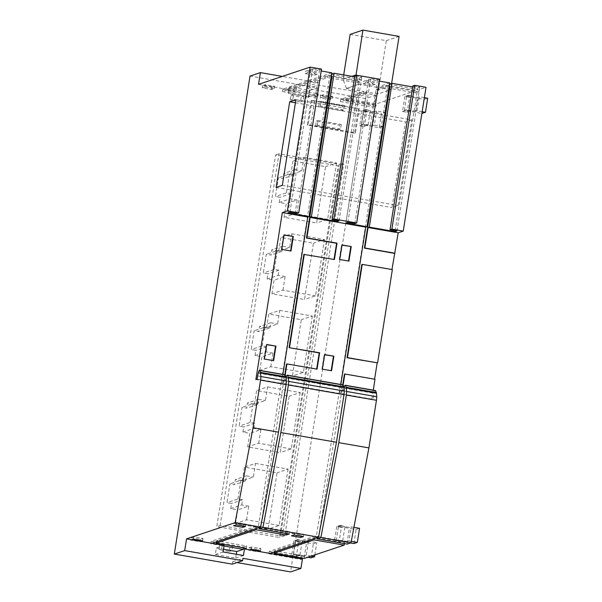 <?xml version="1.0" encoding="UTF-8"?>
<svg xmlns="http://www.w3.org/2000/svg" width="602" height="602" viewBox="0 0 602 602"><rect width="100%" height="100%" fill="white"/><g stroke="black" fill="none" stroke-linecap="round" stroke-linejoin="round"><path stroke-width="0.45" stroke-dasharray="3.01 2.26" d="M389.735 82.925L376.724 87.267L376.355 89.615L387.718 85.823L316.471 535.645L269.177 551.44L268.801 553.787L269.967 553.396M340.822 384.482L339.31 394.054L340.559 393.633L341.063 390.465A4.771 0.805 99.9 0 1 341.665 387.65L341.838 387.026A4.771 0.805 99.9 0 1 342.922 384.851M385.671 87.681L386.04 85.334L379.042 87.674L378.673 90.022L385.671 87.681L415.801 92.926L418.819 91.918L419.188 89.57L426.02 87.29M378.673 90.022L376.355 89.615M389.231 86.086L387.718 85.823M418.819 91.918L388.689 86.673L390.036 86.221M258.529 84.348L284.024 88.787L282.857 89.179L282.481 91.527L329.783 75.732L258.536 525.561L211.234 541.348L210.866 543.696L222.951 545.803L224.117 545.412M210.866 543.696L212.032 543.305M331.792 72.834L284.024 88.787L296.109 90.887L297.14 84.348L317.502 87.892L316.464 94.439L374.406 104.522L375.889 95.139L317.954 85.048L318.33 82.7L282.278 76.416M282.857 89.179L294.935 91.278L296.109 90.887M341.349 163.624L343.667 164.03L284.799 535.675L282.481 535.268L341.349 163.624L339.257 164.323L280.389 535.968L220.136 525.478L216.765 526.599L275.633 154.955L338.204 165.851L279.343 537.496L216.765 526.599M282.481 535.268L280.389 535.968M282.887 374.391L281.375 383.963L282.624 383.542L283.128 380.374A4.771 0.805 99.9 0 1 283.73 377.559L283.903 376.935A4.771 0.805 99.9 0 1 284.987 374.76M255.88 379.523L281.375 383.963M286.085 377.83L286.048 377.966A4.771 0.805 -80.1 0 0 285.446 380.78L284.942 383.948L283.692 384.369L285.175 374.986M283.692 384.369L339.31 394.054M284.806 374.73L260.937 525.441M259.334 527.518L259.507 526.411L260.839 525.967L258.536 525.561M332.101 76.138L330.754 76.582L331.123 74.234L331.597 74.076M344.02 387.921L343.983 388.057A4.771 0.805 -80.1 0 0 343.381 390.871L342.877 394.039L341.627 394.453L343.11 385.077M342.741 384.821L318.872 535.532M317.269 537.609L317.442 536.502L318.774 536.058L316.471 535.645M341.627 394.453L371.75 399.705L373.27 390.134M342.711 540.701L345.014 526.148L341.387 527.36L339.009 542.379L342.636 541.168L342.711 540.701L338.076 539.896L336.262 540.498L350.53 542.981M410.835 110.595L413.138 96.042L409.51 97.253L407.133 112.281L410.76 111.069L410.835 110.595L406.199 109.79L404.386 110.392L421.882 113.439M411.783 119.866L405.56 121.943L391.992 207.585L398.215 205.508L411.783 119.866L295.906 99.684M368.07 124.87L370.38 110.316L366.753 111.528L364.368 126.555L367.995 125.344L368.07 124.87L363.435 124.065L361.621 124.674L379.237 127.737L381.465 113.65L384.926 112.499L376.581 111.046L374.85 111.626L370.215 110.813M299.954 554.976L302.257 540.423L298.63 541.634L296.252 556.662L299.879 555.45L299.954 554.976L295.319 554.171L293.505 554.781L307.765 557.264M374.594 379.177L374.993 379.252M375.362 390.502A4.771 0.805 -80.1 0 0 374.286 392.677L374.113 393.302A4.771 0.805 -80.1 0 0 373.511 396.116L373.007 399.284L371.75 399.705M347.196 544.095L347.572 541.747L344.555 542.756L344.419 543.614M304.266 558.43L304.635 556.082L301.617 557.091L301.482 557.949M301.339 558.859L301.248 559.439L302.415 559.047M375.889 95.139L365.527 98.593L290.563 571.9M374.406 104.522L373.24 104.914L372.864 107.261L375.881 106.253L376.258 103.905L416.17 90.578L415.801 92.926M391.962 269.538L392.361 269.613M388.689 86.673L389.058 84.325L389.532 84.167M366.182 80.427L363.503 81.323L372.773 82.941L375.452 82.045L366.182 80.427L365.805 82.775L363.134 83.67L363.503 81.323M363.939 91.534L363.57 93.882L340.423 101.61L340.792 99.262L363.939 91.534L346.331 88.471L359.116 84.197L376.724 87.267M330.837 96.937L332.515 96.38L323.244 94.762L320.565 95.658L329.836 97.268L330.837 96.937M282.481 91.527L314.929 97.17L317.946 96.169L287.816 90.917L288.192 88.569L318.315 93.822L316.464 94.439M288.192 88.569L328.105 75.242L358.235 80.495L357.859 82.843L360.876 81.834L361.253 79.487L358.235 80.495M331.123 74.234L361.253 79.487M354.713 76.83L359.838 77.718L361.825 77.056L354.871 75.844M379.441 79.178L377.582 79.803L370.629 78.591L368.642 79.253L379.14 81.082M308.247 70.336L305.568 71.232L314.838 72.85L317.51 71.954L308.247 70.336L307.87 72.684L305.191 73.579L305.568 71.232M321.506 69.095L319.647 69.712L312.694 68.5L310.707 69.162L321.205 70.991M272.902 86.846L274.58 86.289L265.309 84.671L262.63 85.567L271.901 87.185L272.902 86.846M412.648 86.914L417.773 87.809L419.76 87.147L412.806 85.935M389.058 84.325L419.188 89.57M257.129 379.102L282.624 383.542M284.942 383.948L340.559 393.633M342.877 394.039L373.007 399.284M328.105 75.242L327.736 77.59L357.859 82.843M330.754 76.582L360.876 81.834M317.946 96.169L318.315 93.822M375.881 106.253L345.751 101.008L346.127 98.66L366.257 91.94L377.845 93.957L390.63 89.69L379.042 87.674M386.04 85.334L416.17 90.578M346.127 98.66L376.258 103.905M250.026 76.07L307.961 86.161L318.33 82.7M219.768 544.968L230.054 546.759L229.309 551.455L219.023 549.664L219.768 544.968L222.364 544.103L232.643 545.894L230.054 546.759M290.977 95.387L301.263 97.178L300.518 101.873L290.232 100.082L290.977 95.387L293.565 94.522L303.852 96.312L301.263 97.178M311.151 100.617L358.423 108.849L354.555 133.268L307.283 125.028L311.151 100.617L312.009 100.323L359.289 108.556L358.423 108.849M232.252 564.157L232.628 561.809L237 562.569M365.527 98.593L307.592 88.509L307.961 86.161M307.592 88.509L317.954 85.048M232.628 561.809L242.99 558.347M295.416 102.761L405.56 121.943M276.122 187.41L391.992 207.585M282.338 185.333L398.215 205.508M404.386 110.392L406.613 96.305L424.229 99.375L427.683 98.224M421.994 113.462L424.229 99.375M424.38 97.644L419.338 96.771L417.615 97.343L412.98 96.538M422.152 111.731L417.111 110.858L419.338 96.771M417.111 110.858L415.38 111.43L417.615 97.343M415.38 111.43L410.745 110.625M406.613 96.305L408.427 95.703L413.062 96.508M361.621 124.674L363.856 110.587L381.465 113.65M379.237 127.737L382.691 126.586L384.926 112.499M382.691 126.586L374.346 125.133L376.581 111.046M374.346 125.133L372.623 125.713L374.85 111.626M372.623 125.713L367.988 124.9M363.856 110.587L365.67 109.978L370.305 110.783M336.262 540.498L338.497 526.411L356.106 529.482L359.56 528.33M353.878 543.568L356.106 529.482M353.923 527.344L351.222 526.878L349.491 527.45L344.856 526.645M351.282 541.364L348.987 540.965L351.222 526.878M348.987 540.965L347.264 541.537L349.491 527.45M347.264 541.537L342.628 540.731M338.497 526.411L340.311 525.809L344.946 526.615M293.505 554.781L295.732 540.694L313.349 543.756L316.802 542.605L308.457 541.153L306.727 541.725L302.099 540.92M311.114 557.843L313.349 543.756M314.854 554.893L316.802 542.605M311.219 556.105L306.23 555.24L308.457 541.153M306.23 555.24L304.499 555.812L306.727 541.725M304.499 555.812L299.864 555.006M295.732 540.694L297.546 540.084L302.181 540.889M408.427 95.703L408.502 95.236L413.138 96.042M408.502 95.236L404.875 96.448L409.51 97.253M404.875 96.448L402.497 111.468L407.133 112.281M402.497 111.468L406.124 110.256L410.76 111.069M406.124 110.256L406.199 109.79M365.67 109.978L365.745 109.511L370.38 110.316M365.745 109.511L362.118 110.723L366.753 111.528M362.118 110.723L359.733 125.75L364.368 126.555M359.733 125.75L363.36 124.539L367.995 125.344M363.36 124.539L363.435 124.065M340.311 525.809L340.386 525.335L345.014 526.148M340.386 525.335L336.751 526.547L341.387 527.36M336.751 526.547L334.373 541.574L339.009 542.379M334.373 541.574L338 540.363L342.636 541.168M338 540.363L338.076 539.896M297.546 540.084L297.621 539.618L302.257 540.423M297.621 539.618L293.994 540.829L298.63 541.634M293.994 540.829L291.616 555.849L296.252 556.662M291.616 555.849L295.243 554.638L299.879 555.45M295.243 554.638L295.319 554.171M345.751 101.008L365.888 94.288L363.57 93.882M340.423 101.61L372.864 107.261M340.792 99.262L373.24 104.914M331.296 75.995L329.783 75.732M287.816 90.917L327.736 77.59M308.691 97.035L288.328 93.483L289.366 86.944L309.729 90.488L308.691 97.035L315.297 94.823L314.929 97.17M315.297 94.823L294.935 91.278L288.328 93.483M309.729 90.488L317.502 87.892M269.177 551.44L273.549 552.2M274.271 552.327L301.617 557.091M314.252 538.617L314.425 537.511L274.512 550.838L304.635 556.082M314.425 537.511L316.486 537.864M317.209 537.992L344.555 542.756M317.442 536.502L347.572 541.747M268.801 553.787L301.248 559.439M274.512 550.838L274.331 551.944M211.234 541.348L215.614 542.116M216.336 542.236L243.682 547L243.547 547.858M256.317 528.526L256.49 527.42L216.57 540.746L246.7 545.991L243.682 547M256.49 527.42L258.551 527.781M259.274 527.901L286.62 532.665L286.484 533.522M259.507 526.411L289.637 531.656L286.62 532.665M289.261 534.004L289.637 531.656M236.277 554.254L235.668 558.092L215.305 554.547L216.344 548.008L222.951 545.803L224.027 545.991M216.57 540.746L216.396 541.853M246.331 548.339L246.7 545.991M235.668 558.092L243.441 555.503M366.257 91.94L365.888 94.288M374.564 379.395L344.434 374.151M391.925 269.756L361.802 264.511M316.66 369.094L286.499 364.059M334.02 259.454L303.859 254.42M363.134 83.67L372.397 85.288L372.773 82.941M372.397 85.288L375.076 84.393L375.452 82.045M375.076 84.393L365.805 82.775M305.191 73.579L314.462 75.197L314.838 72.85M314.462 75.197L317.141 74.302L317.51 71.954M317.141 74.302L307.87 72.684M322.875 97.11L320.196 98.006L329.467 99.616L332.146 98.728L322.875 97.11L323.244 94.762M320.196 98.006L320.565 95.658M329.467 99.616L329.836 97.268M332.146 98.728L332.515 96.38M264.94 87.019L262.261 87.915L271.532 89.532L274.203 88.637L264.94 87.019L265.309 84.671M262.261 87.915L262.63 85.567M271.532 89.532L271.901 87.185M274.203 88.637L274.58 86.289M291.887 533.5L301.158 535.11L303.829 534.215L294.566 532.604L291.887 533.5L291.511 535.848M294.566 532.604L294.19 534.952M301.158 535.11L300.992 536.134M303.829 534.215L303.461 536.563M233.945 523.409L243.216 525.019L245.894 524.131L236.624 522.513L233.945 523.409L233.576 525.757M236.624 522.513L236.255 524.861M243.216 525.019L243.057 526.043M245.894 524.131L245.526 526.479M249.574 549.844L248.581 550.183L257.852 551.793L258.845 551.462M248.95 547.835L258.22 549.445L260.899 548.55L251.628 546.94L248.95 547.835L248.581 550.183M251.628 546.94L251.26 549.287M258.22 549.445L258.055 550.469M257.927 551.304L257.852 551.793M260.899 548.55L260.531 550.898M191.639 539.753L190.638 540.092L199.909 541.702L200.91 541.371M191.015 537.744L200.285 539.354L202.964 538.459L193.693 536.849L191.015 537.744L190.638 540.092M193.693 536.849L193.317 539.196M200.285 539.354L200.12 540.378M199.992 541.213L199.909 541.702M202.964 538.459L202.588 540.807M395.153 230.626L417.773 87.809M396.981 230.942L419.76 87.147M345.864 223.049L368.642 79.253M347.851 222.386L370.629 78.591M354.804 223.598L377.582 79.803M337.218 220.535L359.838 77.718M339.046 220.859L361.825 77.056M287.929 212.965L310.707 69.162M289.916 212.303L312.694 68.5M296.869 213.507L319.647 69.712M333.99 259.665L334.419 259.522M316.622 369.304L317.058 369.161M348.535 261.042L339.663 259.5M339.235 259.643L341.537 245.089L341.966 244.939M341.537 245.089L341.936 245.157M348.505 261.253L348.934 261.11M331.168 370.681L322.296 369.139M321.867 369.282L324.169 354.728L324.606 354.578M324.169 354.728L324.568 354.796M331.138 370.892L331.567 370.749M290.6 250.951L281.728 249.409M281.292 249.552L283.602 234.998L284.031 234.855M283.602 234.998L284.001 235.066M290.563 251.169L290.999 251.019M273.233 360.59L264.361 359.048M263.932 359.191L266.234 344.637L266.663 344.494M266.234 344.637L266.633 344.705M273.203 360.809L273.632 360.658M343.667 164.03L338.204 165.851M220.136 525.478L278.997 153.826L339.257 164.323M278.997 153.826L275.633 154.955M284.799 535.675L279.343 537.496M242.32 480.727L244.48 467.114L277.063 472.788L268.138 529.128L235.555 523.454L237.715 509.841L230.762 508.63L231.574 503.468L226.946 502.655L229.919 483.873L234.554 484.685L235.367 479.516L242.32 480.727L253.337 477.047L255.496 463.435L244.48 467.114M254.443 404.19L256.602 390.578L289.186 396.251L280.261 452.599L247.678 446.917L249.838 433.305L242.884 432.093L243.697 426.931L239.062 426.118L242.042 407.336L246.677 408.148L247.49 402.979L254.443 404.19L265.459 400.518L267.619 386.898L256.602 390.578M266.566 327.654L268.725 314.041L301.309 319.715L292.384 376.062L259.801 370.388L261.953 356.768L255.007 355.556L255.82 350.394L251.184 349.581L254.164 330.799L258.8 331.612L259.612 326.442L266.566 327.654L277.582 323.981L279.742 310.361L268.725 314.041M278.688 251.117L280.848 237.504L313.431 243.178L304.507 299.525L271.923 293.851L274.076 280.231L267.122 279.019L267.943 273.857L263.307 273.045L266.287 254.27L270.923 255.075L271.735 249.905L278.688 251.117L289.705 247.445L291.857 233.824L280.848 237.504M290.811 174.58L292.971 160.967L325.554 166.641L316.629 222.988L284.046 217.314L286.198 203.694L279.245 202.483L280.065 197.321L275.43 196.515L278.41 177.733L283.038 178.538L283.858 173.376L290.811 174.58L301.828 170.908L303.98 157.288L292.971 160.967M303.98 157.288L336.563 162.961L325.554 166.641M336.563 162.961L327.638 219.309L316.629 222.988M327.638 219.309L295.055 213.635L284.046 217.314M295.055 213.635L297.215 200.014L286.198 203.694M297.215 200.014L290.262 198.81L279.245 202.483M290.262 198.81L291.082 193.641L280.065 197.321M291.082 193.641L286.447 192.836L275.43 196.515M286.447 192.836L289.419 174.053L278.41 177.733M289.419 174.053L294.054 174.858L283.038 178.538M294.054 174.858L294.875 169.696L283.858 173.376M294.875 169.696L301.828 170.908M291.857 233.824L324.448 239.498L313.431 243.178M324.448 239.498L315.523 295.845L304.507 299.525M315.523 295.845L282.932 290.172L271.923 293.851M282.932 290.172L285.092 276.551L274.076 280.231M285.092 276.551L278.139 275.34L267.122 279.019M278.139 275.34L278.959 270.178L267.943 273.857M278.959 270.178L274.324 269.372L263.307 273.045M274.324 269.372L277.296 250.59L266.287 254.27M277.296 250.59L281.932 251.395L270.923 255.075M281.932 251.395L282.752 246.233L271.735 249.905M282.752 246.233L289.705 247.445M279.742 310.361L312.325 316.035L301.309 319.715M312.325 316.035L303.4 372.382L292.384 376.062M303.4 372.382L270.817 366.708L259.801 370.388M270.817 366.708L272.969 353.088L261.953 356.768M272.969 353.088L266.016 351.877L255.007 355.556M266.016 351.877L266.837 346.714L255.82 350.394M266.837 346.714L262.201 345.909L251.184 349.581M262.201 345.909L265.173 327.127L254.164 330.799M265.173 327.127L269.809 327.932L258.8 331.612M269.809 327.932L270.629 322.77L259.612 326.442M270.629 322.77L277.582 323.981M267.619 386.898L300.202 392.572L289.186 396.251M300.202 392.572L291.278 448.919L280.261 452.599M291.278 448.919L258.694 443.245L247.678 446.917M258.694 443.245L260.847 429.625L249.838 433.305M260.847 429.625L253.893 428.413L242.884 432.093M253.893 428.413L254.714 423.251L243.697 426.931M254.714 423.251L250.078 422.446L239.062 426.118M250.078 422.446L253.051 403.664L242.042 407.336M253.051 403.664L257.686 404.469L246.677 408.148M257.686 404.469L258.506 399.307L247.49 402.979M258.506 399.307L265.459 400.518M255.496 463.435L288.08 469.108L277.063 472.788M288.08 469.108L279.155 525.456L268.138 529.128M279.155 525.456L246.572 519.782L235.555 523.454M246.572 519.782L248.724 506.162L237.715 509.841M248.724 506.162L241.771 504.95L230.762 508.63M241.771 504.95L242.591 499.788L231.574 503.468M242.591 499.788L237.956 498.983L226.946 502.655M237.956 498.983L240.935 480.2L229.919 483.873M240.935 480.2L245.563 481.006L234.554 484.685M245.563 481.006L246.384 475.843L235.367 479.516M246.384 475.843L253.337 477.047M359.289 108.556L355.421 132.974L308.141 124.742L312.009 100.323M308.141 124.742L307.283 125.028M355.421 132.974L354.555 133.268M315.621 125.652L316.343 121.077L339.52 125.111L338.798 129.686L315.621 125.652L317.352 125.081L318.074 120.498L316.343 121.077M318.639 106.584L319.369 102.001L342.538 106.035L341.816 110.617L318.639 106.584L320.369 106.005L321.092 101.429L319.369 102.001M321.092 101.429L344.269 105.463L342.538 106.035M344.269 105.463L343.546 110.038L341.816 110.617M343.546 110.038L320.369 106.005M318.074 120.498L341.251 124.531L339.52 125.111M341.251 124.531L340.521 129.114L338.798 129.686M340.521 129.114L317.352 125.081M303.852 96.312L303.107 101.008L292.828 99.217L293.565 94.522M292.828 99.217L290.232 100.082M303.107 101.008L300.518 101.873M232.643 545.894L231.905 550.589L221.619 548.798L222.364 544.103M221.619 548.798L219.023 549.664M231.905 550.589L229.309 551.455M289.366 86.944L297.14 84.348M215.305 554.547L223.079 551.951M216.344 548.008L223.508 549.257M346.331 88.471L359.153 83.964L355.97 75.476M391.616 83.475L390.63 89.69M350.131 34.367L386.288 40.665L377.845 93.957M386.288 40.665L399.073 36.398M346.368 88.238L343.02 79.298L343.712 74.911M343.02 79.298L351.884 76.334M258.408 372.495L283.903 376.935M286.221 377.341L341.838 387.026M258.235 373.12L283.73 377.559M286.048 377.966L341.665 387.65M257.633 375.934L283.128 380.374M285.446 380.78L341.063 390.465M344.156 387.425L374.286 392.677M343.983 388.057L374.113 393.302M343.381 390.871L373.511 396.116"/><path stroke-width="0.9" d="M331.296 75.995L332.101 76.138L306.456 238.038L306.885 237.895L310.128 217.442L311.339 217.036L337.06 221.521L339.046 220.859L332.093 219.647L333.952 219.023L356.662 222.981L354.804 223.598L347.851 222.386L345.864 223.049L366.957 226.728L389.735 82.925L379.14 81.082M366.957 226.728L365.745 227.127L340.822 384.482M259.334 527.518L259.138 528.759L262.946 527.487L280.841 432.567L288.388 384.934A4.771 0.805 -80.1 0 0 288.644 381.375L288.373 377.86A4.771 0.805 -80.1 0 0 288.245 377.198L287.478 375.355A4.771 0.805 -80.1 0 0 287.304 375.166L342.922 384.851A4.771 0.805 99.9 0 1 343.095 385.039L343.862 386.883A4.771 0.805 99.9 0 1 343.99 387.545L344.261 391.067A4.771 0.805 99.9 0 1 344.005 394.619L336.458 442.252L318.563 537.172L269.967 553.396L302.415 559.047L300.925 568.438L242.99 558.347L242.621 560.695L184.679 550.604L186.545 538.873L224.117 545.412L223.079 551.951L243.441 555.503L244.48 548.956L269.967 553.396M389.532 84.167L392.052 83.332L369.274 227.127L368.063 227.533L364.827 247.986L364.391 248.129L390.036 86.221L389.231 86.086M186.545 538.873L235.134 522.649L253.028 427.721L260.576 380.088A4.771 0.805 -80.1 0 0 260.832 376.536L260.561 373.022A4.771 0.805 -80.1 0 0 260.433 372.352L259.665 370.508A4.771 0.805 -80.1 0 0 259.492 370.32A4.771 0.805 -80.1 0 0 258.408 372.495L258.235 373.12A4.771 0.805 -80.1 0 0 257.633 375.934L257.129 379.102L255.88 379.523L282.315 212.596L287.372 210.911L310.143 67.115L258.529 84.348L260.388 72.609L282.278 76.416M281.728 249.409L284.031 234.855L293.302 236.466L290.999 251.019L281.728 249.409M282.315 212.596L307.81 217.036L282.887 374.391M264.361 359.048L266.663 344.494L275.934 346.105L273.632 360.658L264.361 359.048M339.663 259.5L341.966 244.939L351.237 246.557L348.934 261.11L339.663 259.5M306.885 237.895L337.015 243.14L334.419 259.522L303.859 254.42L289.088 347.678L319.647 352.78L317.058 369.161L286.928 363.917L286.499 364.059L284.806 374.73M285.175 374.986L286.928 363.917M310.128 217.442L365.745 227.127M289.524 347.535L304.296 254.277M322.296 369.139L324.606 354.578L333.877 356.196L331.567 370.749L322.296 369.139M260.937 525.441L260.854 525.96M287.304 375.166A4.771 0.805 -80.1 0 0 286.221 377.341L286.085 377.83M311.339 217.036L334.11 73.241L354.713 76.83M331.597 74.076L334.11 73.241M361.802 264.511L347.03 357.769L347.459 357.626L362.231 264.361L361.802 264.511M343.11 385.077L344.863 374L344.434 374.151L342.741 384.821M318.872 535.532L318.789 536.051M317.269 537.609L317.073 538.85L320.881 537.578L351.011 542.823L368.906 447.903L376.453 400.27A4.771 0.805 -80.1 0 0 376.709 396.71L376.438 393.196A4.771 0.805 -80.1 0 0 376.31 392.534L375.543 390.69A4.771 0.805 -80.1 0 0 375.362 390.502L345.239 385.25A4.771 0.805 -80.1 0 0 344.156 387.425L344.02 387.921M345.239 385.25A4.771 0.805 -80.1 0 1 345.413 385.446L346.18 387.282A4.771 0.805 -80.1 0 1 346.308 387.951L346.579 391.466A4.771 0.805 -80.1 0 1 346.323 395.025L338.775 442.658L320.881 537.578M347.459 357.626L377.589 362.871L392.361 269.613L362.231 264.361M373.27 390.134L374.993 379.252L344.863 374M347.03 357.769L377.589 362.871M377.153 363.014L374.594 379.177M317.073 538.85L347.196 544.095L351.011 542.823M344.419 543.614L344.178 545.103L304.266 558.43L274.136 553.185L314.056 539.859L344.178 545.103M301.482 557.949L301.339 558.859M237 562.569L290.563 571.9L300.925 568.438M403.242 231.093L426.02 87.29L414.665 85.318L391.887 229.114L403.242 231.093L398.193 232.778L391.962 269.538M364.827 247.986L394.95 253.231M368.063 227.533L398.193 232.778M332.093 219.647L354.871 75.844L356.73 75.227L379.441 79.178L356.662 222.981M333.952 219.023L356.73 75.227M321.205 70.991L331.792 72.834L309.022 216.637L307.81 217.036M310.143 67.115L321.506 69.095L298.727 212.89L296.869 213.507L289.916 212.303L287.929 212.965L309.022 216.637M287.372 210.911L298.727 212.89M259.492 370.32L284.987 374.76A4.771 0.805 99.9 0 1 285.16 374.948L285.927 376.792A4.771 0.805 99.9 0 1 286.055 377.462L286.326 380.976A4.771 0.805 99.9 0 1 286.07 384.527L278.523 432.161L260.628 527.081L212.032 543.305M369.274 227.127L394.995 231.604L396.981 230.942L390.036 229.731L391.887 229.114M392.052 83.332L412.648 86.914M390.036 229.731L412.806 85.935L414.665 85.318M253.028 427.721L278.523 432.161M235.134 522.649L260.628 527.081M280.841 432.567L336.458 442.252M262.946 527.487L318.563 537.172M338.775 442.658L368.906 447.903M200.91 541.371L202.588 540.807L193.317 539.196L191.639 539.753M233.576 525.757L242.847 527.367L245.526 526.479L236.255 524.861L233.576 525.757M258.845 551.462L260.531 550.898L251.26 549.287L249.574 549.844M259.138 528.759L289.261 534.004L286.243 535.012L256.121 529.768L256.317 528.526M216.396 541.853L216.201 543.094L256.121 529.768M216.201 543.094L246.331 548.339L244.48 548.956M291.511 535.848L300.782 537.458L303.461 536.563L294.19 534.952L291.511 535.848M260.388 72.609L250.026 76.07L174.317 554.066L184.679 550.604M289.682 101.761L276.122 187.41L282.338 185.333L295.906 99.684L289.682 101.761L295.416 102.761M174.317 554.066L232.252 564.157L242.621 560.695M421.882 113.439L425.456 112.311L427.683 98.224L424.38 97.644M425.456 112.311L422.152 111.731M350.53 542.981L353.878 543.568L357.332 542.417L359.56 528.33L353.923 527.344M357.332 542.417L351.282 541.364M307.765 557.264L311.114 557.843L314.568 556.692L314.854 554.893M314.568 556.692L311.219 556.105M273.549 552.2L274.271 552.327M316.486 537.864L317.209 537.992M314.056 539.859L314.252 538.617M274.331 551.944L274.136 553.185M215.614 542.116L216.336 542.236M258.551 527.781L259.274 527.901M286.484 533.522L286.243 535.012M243.547 547.858L243.313 549.348L224.027 545.991M223.508 549.257L236.706 551.552L243.313 549.348M236.706 551.552L236.277 554.254M364.391 248.129L394.521 253.374M289.088 347.678L319.218 352.93L316.66 369.094M306.456 238.038L336.586 243.283L334.02 259.454M300.992 536.134L300.782 537.458M243.057 526.043L242.847 527.367M258.055 550.469L257.927 551.304M200.12 540.378L199.992 541.213M394.995 231.604L395.153 230.626M337.06 221.521L337.218 220.535M336.586 243.283L337.015 243.14M319.218 352.93L319.647 352.78M341.936 245.157L351.237 246.557M350.808 246.7L348.535 261.042M324.568 354.796L333.877 356.196M333.44 356.339L331.168 370.681M284.001 235.066L293.302 236.466M292.873 236.609L290.6 250.951M266.633 344.705L275.934 346.105M275.505 346.248L273.233 360.59M355.97 75.476L362.916 30.1L399.073 36.398L391.616 83.475M343.712 74.911L350.131 34.367L362.916 30.1M351.884 76.334L355.805 75.024M260.576 380.088L286.07 384.527M288.388 384.934L344.005 394.619M260.832 376.536L286.326 380.976M288.644 381.375L344.261 391.067M260.561 373.022L286.055 377.462M288.373 377.86L343.99 387.545M260.433 372.352L285.927 376.792M288.245 377.198L343.862 386.883M259.665 370.508L285.16 374.948M287.478 375.355L343.095 385.039M346.323 395.025L376.453 400.27M346.579 391.466L376.709 396.71M346.308 387.951L376.438 393.196M346.18 387.282L376.31 392.534M345.413 385.446L375.543 390.69"/></g></svg>
